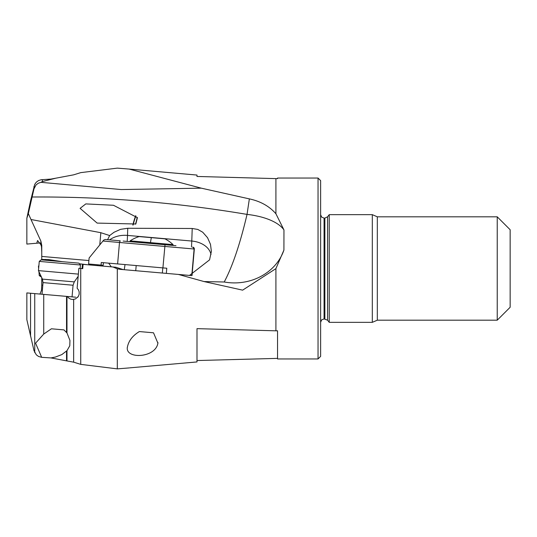<?xml version="1.0" encoding="UTF-8"?>
<svg xmlns="http://www.w3.org/2000/svg" width="537" height="537" viewBox="0 0 537 537"><rect width="100%" height="100%" fill="white"/><g stroke="black" fill="none" stroke-linecap="round" stroke-linejoin="round"><path stroke-width="0.81" d="M75.724 297.196L26.85 292.92L26.85 319.683L33.972 350.58L36.301 354.809L38.53 356.44L41.685 357.333L35.57 343.177L43.725 334.068L51.411 328.792L63.937 329.886L66.977 332.96L69.944 340.445L69.783 345.781L66.977 350.668L61.829 354.588L55.398 357.058L50.955 357.917L41.685 357.333M42.799 285.234L41.752 285.14L41.497 290.309L39.946 294.061M66.534 332.349L66.534 296.39L26.85 292.92M66.977 332.96L66.977 296.431L73.764 297.021M41.752 285.14L41.758 279.059L74.287 281.885L73.066 285.234L43.027 282.61L42.014 294.242M41.758 252.35L41.497 246.691L40.859 244.677L40.859 241.059L41.758 245.449L41.758 259.888M41.758 277.696L41.758 279.059M42.363 181.573L55.734 178.203L73.65 174.834L80.731 172.632L117.308 168.128L129.135 169.074L201.294 188.165L121.241 189.554L40.98 182.338L42.363 181.573L42.363 179.66L41.282 179.707L38.53 180.56L36.301 182.191L34.737 184.352L30.562 200.825L26.85 218.27L28.333 213.578L33.972 188.856L33.972 186.42M55.734 178.203L50.955 179.083L42.363 179.66M40.98 182.338L38.322 183.204L36.053 184.929L33.972 188.856M28.333 213.578L30.992 219.505L100.842 232.696L109.649 235.548L107.588 239.703M40.859 241.059L30.992 219.505M40.859 244.677L37.57 240.549L36.758 243.214L26.85 244.08L26.85 218.27M204.053 281.563L242.63 290.155L275.911 268.628L283.912 250.081A51.686 46.377 -0 0 1 234.474 282.912A51.686 46.377 -0 0 1 224.224 281.992L204.053 281.563L178.432 274.441M178.546 274.454L179.405 274.528M163.181 273.105L120.342 269.359L189.507 275.414L209.564 259.868L211.377 251.363L210.484 244.328L207.524 237.676L202.724 232.226L197.811 229.44L192.219 228.487L127.752 228.265L120.563 229.333L113.998 232.286L109.649 235.548M32.099 197.012C103.748 196.542 175.391 202.335 247.04 214.397L249.356 198.885L201.294 188.165M224.224 281.992C232.514 266.392 240.12 243.865 247.04 214.397A51.686 22.823 180 0 1 283.959 229.943L275.911 213.746C269.339 206.221 260.485 201.268 249.356 198.885M137.425 217.666L113.475 205.268L85.799 203.906L80.1 208.356L97.143 223.09L135.834 224.003L137.425 217.666M167.45 273.481L163.201 273.111M129.712 367.858L196.998 361.938L196.998 328.651L275.911 330.812L275.911 268.628M196.998 360.542L277.548 358.38M129.135 367.926L117.308 368.872L117.308 268.822L120.342 269.359M157.925 343.25L153.515 332.799L139.365 331.557C132.317 335.86 128.289 341.297 127.276 347.862L127.309 347.251M157.965 342.593C156.381 357.87 126.222 359.461 127.276 347.862M318.038 358.958L318.038 178.042L320.623 180.627L320.623 356.373L318.038 358.958L277.548 358.958L277.548 330.812L275.911 330.812M283.912 250.081L283.959 229.943M196.998 176.458L196.998 175.062L196.998 176.458L275.911 178.62L275.911 213.746M275.911 178.62L277.548 178.62L277.548 178.042L277.548 178.62M30.562 293.242L30.562 336.175M66.977 350.668L66.977 360.938L73.65 362.166L80.731 364.368L80.731 268.5L78.872 268.325L77.127 288.235L78.436 289.852L79.154 291.813L79.154 294.283L78.288 296.484L75.469 298.941L72.817 299.505L70.696 299.149L68.77 298.082L67.326 296.458M77.623 297.357L78.288 296.484M80.731 268.487L82.732 268.661L80.731 268.487M117.308 268.822L112.978 266.983L115.864 267.238L83.107 264.372L82.732 268.661M41.758 259.445L48.692 259.599L48.612 260.492M87.987 264.801L79.436 263.788M62.332 261.687L48.692 259.599M111.334 266.842A21.54 21.54 0 0 1 111.253 266.768L108.662 263.15M117.308 368.872L80.731 364.368M115.864 267.238L123.201 269.608M125.014 264.58A21.54 1.128 -85 0 1 124.853 265.755A21.54 1.128 -85 0 1 124.215 269.702M66.977 360.938L50.955 357.917M63.937 329.886L61.104 329.637M36.758 243.214L39.946 242.939M135.935 216.015A8.612 1.067 -74.5 0 0 133.142 225.016M135.505 224.164A8.612 1.067 -74.5 0 0 137.163 217.324M132.84 225.104A10.767 1.329 105.5 0 1 133.639 221.996A10.767 1.329 105.5 0 1 133.988 220.761A10.767 1.329 105.5 0 1 135.653 215.753M510.15 307.265L510.15 229.735L497.228 216.814L497.228 320.186L510.15 307.265M324.865 318.897L324.865 218.103L324.066 218.103L324.066 318.897L327.583 320.22L327.583 216.78L329.235 214.659L329.235 322.341L372.316 322.341L372.316 214.659L377.316 216.814L377.316 320.186L497.228 320.186M38.832 266.345L38.456 266.379L38.912 265.399M41.497 277.132L39.261 275.602L40.718 275.474M43.027 282.61L42.41 279.099L38.456 270.621L78.362 274.112M39.261 261.398L41.127 259.834L78.892 263.137L80.456 265.003L39.261 261.398L38.456 270.621M123.154 241.066L175.975 245.691M192.541 247.141A1.725 1.718 95 0 1 194.105 249.007L119.489 242.476L120.187 240.811L105.205 239.495L103.695 240.106L89.122 257.982L88.598 263.989L103.191 265.265L103.413 262.687M127.054 241.408L165.034 244.731L162.912 267.896L166.785 268.232L166.336 273.387L178.123 274.414M102.923 241.026L119.489 242.476L117.616 263.929L101.292 262.506L101.063 265.077M117.616 263.929L162.912 267.896M179.801 274.561L191.776 275.609M159.449 238.361L139.157 236.582A34.462 34.462 0 0 0 130.135 240.858L130.061 241.67M150.467 242.637A34.462 1.806 95 0 1 151.353 237.649L164.899 238.837A34.462 34.462 0 0 1 173.042 244.61L130.135 240.858M162.792 238.65L159.731 238.381M34.737 352.648L34.737 293.605M43.725 294.39L43.725 334.068M73.65 362.166L73.65 299.451M45.531 260.217L45.605 259.384M41.758 256.431L88.9 260.552M96.848 265.573A4.309 1.114 95 0 0 97.593 264.775M99.775 244.892L100.842 232.696M109.608 239.885A21.54 15.211 -178 0 1 127.504 235.414A21.54 1.128 -85 0 1 127.202 241.422M127.752 228.265L127.504 235.414L191.783 241.039L192.219 228.487M191.481 247.047A21.54 1.128 95 0 0 191.783 241.039A21.54 15.211 -178 0 1 211.001 254.511M66.534 360.857L66.534 351.117M82.06 268.607L82.456 264.117M192.058 275.461L194.105 249.007L191.79 275.468M192.018 275.461L194.327 249.027A1.725 1.718 -85 0 0 192.763 247.161M196.998 175.062L129.135 169.074M318.038 178.042L277.548 178.042M377.316 216.814L497.228 216.814M372.316 322.341L377.316 320.186M329.235 214.659L372.316 214.659M327.583 320.22L329.235 322.341M327.583 216.78L324.865 218.103M324.066 318.897L321.65 319.884L320.623 322.341M324.066 218.103L321.65 217.116L320.623 214.659M41.758 259.304L41.497 259.868M39.261 275.602L38.912 271.601M38.644 268.5L38.456 266.379M73.066 285.234L72.045 296.874M74.287 281.885L78.167 276.34M80.456 265.003L80.154 268.44M194.367 249.027L192.803 247.161M173.042 244.61L172.974 245.429M162.792 267.882L162.342 273.031M136.19 265.56L135.733 270.708"/></g></svg>
